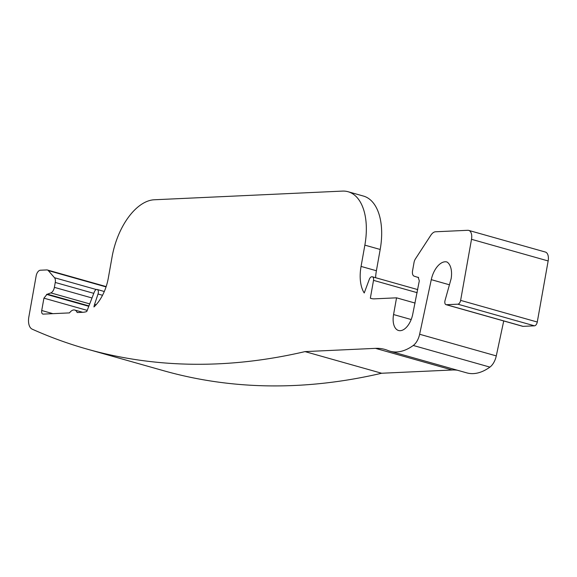 <?xml version="1.0" encoding="UTF-8"?>
<svg xmlns="http://www.w3.org/2000/svg" width="577" height="577" viewBox="0 0 577 577"><rect width="100%" height="100%" fill="white"/><g stroke="black" fill="none" stroke-linecap="round" stroke-linejoin="round"><path stroke-width="0.87" d="M447.009 262.008A19.012 10.386 105.8 0 1 451.142 278.662L445.055 300.458A3.801 2.077 -74.2 0 0 446.021 304.663A3.801 2.077 -74.2 0 0 446.396 304.706L457.813 304.18A3.801 2.077 -74.2 0 0 460.626 300.379L471.503 239.304A9.506 5.193 -74.2 0 0 468.712 230.403A9.506 5.193 -74.2 0 0 467.774 230.295L435.505 231.781A9.506 5.193 -74.2 0 0 430.803 235.279L415.426 258.885A5.705 3.116 -74.2 0 0 414.034 262.492L412.548 270.844A5.705 3.116 -74.2 0 0 414.163 276.167L417.185 277.148A5.705 3.116 -74.2 0 0 417.25 277.169A5.705 3.116 -74.2 0 0 417.539 277.22L418.202 277.306L419.299 280.869L412.649 314.674A17.05 9.311 105.8 0 1 398.577 330.506A17.05 9.311 105.8 0 1 393.564 314.552L396.543 297.826L374.495 298.843A34.223 18.688 105.8 0 1 371.126 298.468A34.223 18.688 105.8 0 1 370.34 298.208L373.521 280.357A3.801 2.077 -74.2 0 0 372.403 276.801A3.801 2.077 -74.2 0 0 372.028 276.758L371.768 276.772A3.801 2.077 -74.2 0 0 369.287 279.383L364.231 292.986A34.223 18.688 105.8 0 1 361.065 266.423L364.859 245.138A57.044 31.151 -74.2 0 0 348.09 191.73A57.044 31.151 -74.2 0 0 342.478 191.095L154.254 199.772A57.044 31.151 -74.2 0 0 112.097 256.787L108.31 278.071A34.223 18.688 105.8 0 1 93.957 306.942A9.506 5.193 105.8 0 1 94.606 304.303L98.018 294.003A3.801 2.077 -74.2 0 0 97.145 289.481A3.801 2.077 -74.2 0 0 94.318 291.969L87.199 310.426A9.506 5.193 105.8 0 1 86.723 311.53A34.223 18.688 105.8 0 1 83.016 312.272L77.174 312.546A9.506 5.193 -74.2 0 0 74.765 310.051A9.506 5.193 -74.2 0 0 69.492 312.9L43.217 314.112A3.801 2.077 105.8 0 1 42.842 314.068A3.801 2.077 105.8 0 1 41.724 310.505L43.924 298.165L47.026 294.306A5.705 3.116 -74.2 0 0 47.408 294.191L50.834 292.907A5.705 3.116 -74.2 0 0 54.382 287.353L55.255 282.463A5.705 3.116 -74.2 0 0 54.498 277.732L48.302 270.599A5.705 3.116 -74.2 0 0 47.379 269.993A5.705 3.116 -74.2 0 0 46.824 269.928L40.368 270.224A5.705 3.116 -74.2 0 0 36.149 275.929L28.85 316.91A13.307 7.27 -74.2 0 0 32.218 329.178A1334.789 728.931 -74.2 0 0 87.098 349.107A1334.789 728.931 -74.2 0 0 305.017 351.609L375.497 348.357A95.068 51.916 105.8 0 1 384.852 349.41A95.068 51.916 105.8 0 1 387.96 350.484A66.55 36.344 -74.2 0 0 390.139 351.234A66.55 36.344 -74.2 0 0 413.262 345.472A13.307 7.27 -74.2 0 0 419.63 334.256L431.279 279.657A19.012 10.386 105.8 0 1 446.98 261.994A19.012 10.386 105.8 0 1 447.009 262.008M396.543 297.826L415.123 303.076M457.28 370.196A95.068 51.916 -74.2 0 0 452.144 370.001L381.657 373.247A1334.789 728.931 105.8 0 1 163.745 370.751L87.098 349.107M503.728 320.956L496.278 355.901A13.307 7.27 105.8 0 1 489.909 367.109A66.55 36.344 105.8 0 1 466.786 372.879L390.139 351.234M468.712 230.403L545.359 252.041A9.506 5.193 105.8 0 1 548.15 260.948L537.274 322.024A3.801 2.077 105.8 0 1 534.461 325.825L523.043 326.351A3.801 2.077 105.8 0 1 522.668 326.308L446.021 304.663M348.09 191.73L363.423 196.057A57.044 31.151 105.8 0 1 380.185 249.466L376.399 270.75A34.223 18.688 -74.2 0 0 375.584 277.696M371.934 298.655L370.34 298.208M381.657 373.247L305.017 351.609M411.192 319.528L393.564 314.552M373.521 280.357L417.193 292.69M376.399 270.75L361.065 266.423M364.859 245.138L380.185 249.466M96.128 304.735L94.606 304.303M98.018 294.003L102.526 295.28M52.904 313.664L41.724 310.505M43.924 298.165L87.206 310.39M88.786 306.3L46.557 294.378M47.026 294.306L88.858 306.113M88.937 305.918L47.408 294.191M50.834 292.907L89.716 303.891M92.003 297.97L54.382 287.353M55.255 282.463L93.784 293.347M96.323 289.539L54.498 277.732M48.302 270.599L106.053 286.906M375.497 348.357L452.144 370.001M413.262 345.472L489.909 367.109M496.278 355.901L419.63 334.256M431.279 279.657L449.433 284.786M523.043 326.351L446.396 304.706M457.813 304.18L534.461 325.825M537.274 322.024L460.626 300.379M471.503 239.304L548.15 260.948M418.613 277.53L417.532 277.227M417.979 277.263L418.368 277.371M417.741 289.604L372.403 276.801M104.3 291.508L97.145 289.481M82.699 312.287L74.765 310.051M106.154 286.589L47.379 269.993"/></g></svg>
